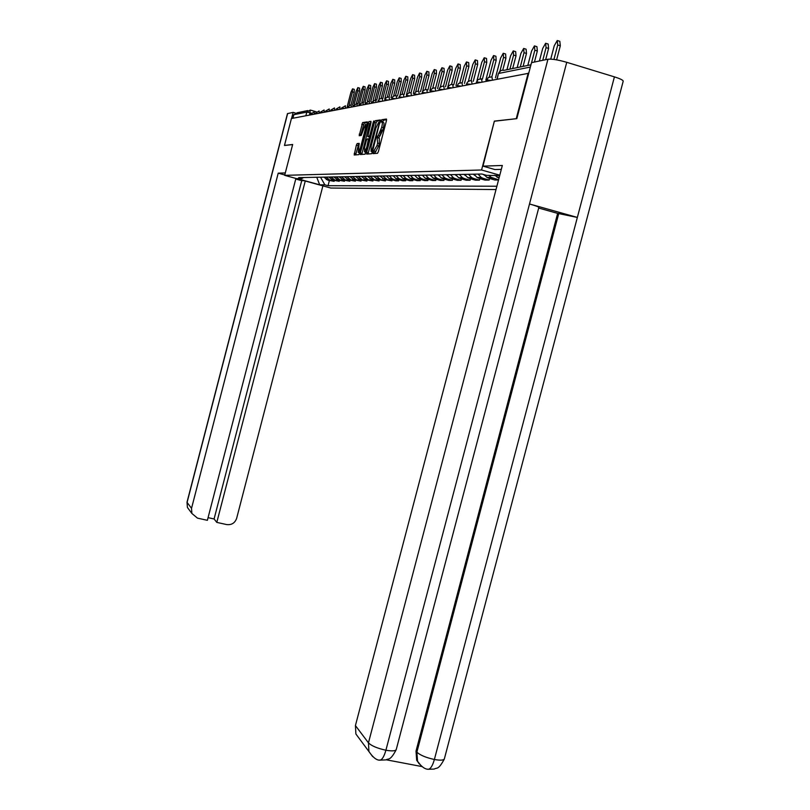 <?xml version="1.0" encoding="UTF-8"?>
<svg xmlns="http://www.w3.org/2000/svg" width="810" height="810" viewBox="0 0 810 810"><rect width="100%" height="100%" fill="white"/><g stroke="black" fill="none" stroke-linecap="round" stroke-linejoin="round"><path stroke-width="1.21" d="M372.975 152.452L372.964 153.617L377.521 153.292L378.402 151.541L386.431 120.68L386.441 119.029L381.763 119.728L381.166 120.953L381.166 122.097L381.753 122.016C382.512 122.219 382.512 123.97 381.733 127.261L378.331 135.412L377.065 136.708L377.612 143.097L376.954 145.648L372.975 152.452M378.098 137.001L377.875 137.862L379.323 138.277L379.283 143.573L378.624 146.124L374.524 153.505M386.603 119.738L383.434 120.204L382.705 122.28M381.52 129.944L379.971 135.898L378.604 138.075M358.739 144.018L357.149 143.573L356.349 145.223L354.203 154.983L358.83 154.649L359.65 152.979L367.325 123.454L367.345 121.875L362.607 122.583L359.205 135.705L361.219 135.472L365.472 124.355L365.452 128.577L360.409 147.987L358.263 152.442L359.144 143.37L357.169 143.562L358.759 144.018L355.651 154.882M516.598 118.665L494.373 121.105L481.575 169.999L284.675 175.345L292.663 144.484L284.472 145.435L291.428 118.523L528.728 73.275M516.274 118.564L528.201 73.123M366.657 152.442L366.636 154.082L371.577 153.718L372.418 152.007L380.346 119.941L375.303 120.69L374.463 122.421L366.657 152.442L368.297 152.908L368.115 153.971M365.097 154.194L360.328 154.538L360.349 152.928L368.854 121.652L370.94 121.338L370.929 122.938L367.77 136.617L369.147 136.465L369.988 134.754L373.278 122.107L373.856 120.903L373.856 122.026L365.118 154.183M284.675 175.345L330.794 188.041L496.014 189.55M292.916 118.24L293.838 114.706L297.179 112.752L307.77 110.575M494.738 175.244L499 178.16M498.575 179.79L491.164 177.349L488.875 175.345M484.076 174.646L486.921 177.4L489.118 178.362L494.91 180.002L498.525 179.982M489.564 178.494L489.149 180.053L483.418 178.433L481.241 177.481L478.032 174.109M473.961 174.19L477.151 177.532L479.307 178.473L485.008 180.093L489.149 180.053M479.854 178.625L479.459 180.134L473.82 178.534L471.683 177.603L468.524 174.292M464.596 174.373L467.734 177.653L469.861 178.585L475.46 180.164L479.459 180.134M470.488 178.757L470.104 180.215L464.555 178.645L462.449 177.724L459.341 174.474M455.554 174.545L458.642 177.775L460.728 178.686L466.246 180.245L470.104 180.215M461.447 178.888L461.072 180.286L455.615 178.747L453.539 177.846L450.481 174.646M446.826 174.717L449.864 177.886L451.919 178.787L457.346 180.316L461.072 180.286M452.709 179.01L452.355 180.357L446.978 178.848L444.933 177.957L441.926 174.818M438.392 174.889L441.379 177.998L443.404 178.888L448.75 180.387L452.355 180.357M444.265 179.121L443.921 180.427L438.625 178.939L436.62 178.068L433.654 174.98M430.231 175.041L433.188 178.109L435.173 178.98L440.438 180.458L443.921 180.427M436.094 179.233L435.77 180.498L430.545 179.03L428.571 178.17L425.655 175.132M422.344 175.203L425.25 178.22L427.214 179.071L432.398 180.519L435.77 180.498M428.196 179.344L427.872 180.559L422.739 179.121L420.795 178.271L417.909 175.284M414.71 175.345L417.575 178.321L419.509 179.152L424.612 180.59L427.872 180.559M420.542 179.445L420.238 180.62L415.176 179.202L413.252 178.372L410.417 175.436M407.319 175.497L410.133 178.413L412.047 179.243L417.069 180.65L420.238 180.62M413.13 179.547L412.837 180.681L407.845 179.283L405.952 178.473L403.157 175.578M400.15 175.638L402.934 178.514L404.808 179.324L409.769 180.711L412.837 180.681M405.942 179.638L405.658 180.741L400.737 179.364L398.874 178.565L396.12 175.709M393.204 175.77L395.948 178.605L397.801 179.405L402.692 180.772L405.658 180.741M398.986 179.729L398.702 180.802L393.852 179.445L392.02 178.656L389.296 175.851M386.471 175.902L389.175 178.696L391.007 179.476L395.827 180.822L398.702 180.802M392.222 179.82L391.959 180.853L387.17 179.526L382.684 175.972M379.941 176.033L384.406 179.557L391.959 180.853M385.671 179.901L385.408 180.913L380.69 179.597L376.255 176.104M373.602 176.155L378.007 179.628L385.408 180.913M379.303 179.992L379.05 180.964L374.392 179.668L370.018 176.226M367.436 176.276L371.79 179.698L379.05 180.964M373.116 180.063L372.873 181.015L368.277 179.739L363.963 176.347M361.452 176.398L365.745 179.769L372.873 181.015M367.102 180.144L366.869 181.065L362.333 179.81L358.081 176.458M355.641 176.509L359.873 179.83L366.869 181.065M361.26 180.215L361.027 181.106L356.562 179.871L352.36 176.57M349.981 176.62L354.162 179.901L361.027 181.106M355.58 180.286L355.357 181.156L350.943 179.931L346.791 176.681M344.483 176.732L348.614 179.962L355.357 181.156M350.052 180.357L349.829 181.207L345.475 179.992L341.375 176.793M339.137 176.833L343.207 180.023L349.829 181.207M344.665 180.427L344.452 181.248L340.159 180.053L336.109 176.894M333.923 176.934L337.952 180.083L344.452 181.248M339.43 180.488L339.228 181.288L334.975 180.114L330.976 176.995M328.85 177.036L332.829 180.144L339.228 181.288M334.327 180.559L334.125 181.329L329.933 180.174L325.984 177.086M323.909 177.127L327.837 180.195L334.125 181.329M320.547 177.198L324.84 184.822L319.697 184.822L297.067 178.595L301.927 178.514L298.708 177.623L481.909 174.028L486.668 175.385L499.679 175.578M324.84 184.822L328.04 185.703L496.884 186.229M481.575 169.999L499.78 175.173M494.373 121.105L482.983 166.141L502.332 165.473L355.428 725.578L368.459 742.841L547.955 59.221L531.512 62.654L516.831 118.635L494.758 121.186M329.356 180.62L328.04 185.703M301.927 178.514L303.588 177.532M316.75 177.269L319.697 184.822M378.331 135.412L380.001 135.888L382.745 130.299L381.075 129.813M382.006 122.087L383.424 122.492C384.183 122.695 384.183 124.446 383.403 127.737L382.745 130.299M380.508 120.639L376.954 121.156L376.103 122.887L368.297 152.908M381.996 122.047L382.148 121.237M373.693 153.566L373.997 152.746M371.709 151.399L379.242 123.515L379.252 122.371L378.584 122.472L375.87 128.031L371.152 146.175L371.091 151.44L372.519 151.622L371.719 151.389M377.561 136.849L377.308 137.842M371.091 122.026L369.654 123.819L361.786 154.427M369.33 137.062L369.957 137.022M364.53 147.541L364.52 151.865L366.717 147.349L368.54 138.783L367.143 138.945L366.322 140.636L364.53 147.541M359.296 143.967L358.759 144.018M367.497 122.553L364.196 123.039L360.652 135.533M553.939 59.434L557.726 44.985L557.25 40.52L554.242 45.785L550.739 59.12M557.796 40.682L559.831 41.31L560.317 45.785L556.612 59.859M542.74 60.315L546.062 47.658L545.626 43.264L542.71 48.418L539.409 61.003M546.142 43.416L548.157 44.044L548.603 48.438L545.646 59.707M531.573 62.633L534.833 50.22L534.438 45.907L531.603 50.959L527.806 65.448M534.924 46.048L536.929 46.666L537.334 50.989L534.428 62.046M501.309 169.371L494.92 169.543L482.983 166.141M547.955 59.221C551.894 58.826 558.151 59.849 566.747 62.309L529.507 203.978C535.937 205.831 539.045 207.006 538.832 207.502L396.323 749.24C395.938 751.012 392.465 751.346 385.904 750.232C384.142 756.418 382.188 759.719 380.011 760.134L379.404 760.013M419.276 763.951L416.684 760.215L416.016 751.093L557.644 213.374L577.348 217.434L614.415 76.869L566.747 62.309M614.415 76.869C620.652 78.843 623.568 80.362 623.143 81.415L444.447 758.545C444.133 760.286 440.772 760.6 434.383 759.496C432.631 765.642 430.616 768.913 428.328 769.287L427.68 769.156M416.016 751.093L416.877 752.136C420.056 755.153 425.888 757.613 434.383 759.496L577.348 217.434L529.507 203.978L385.904 750.232C377.268 748.329 371.446 745.868 368.459 742.841L368.935 751.538L372.651 756.591M386.34 759.81L422.01 766.574M359.62 739.003L355.894 734.002L355.428 725.578M557.644 213.374L538.69 208.048M558.779 213.425L416.877 752.136L417.545 761.268L421.382 766.078M285.302 172.925L278.215 173.168L284.776 174.97M208.069 517.651L214.083 518.977L301.725 180.67L295.751 179.03M301.725 180.67L303.942 180.65M278.215 173.168L191.535 508.326L191.859 513.439L197.458 518.127L207.38 520.314L295.903 178.443M287.469 113.633L293.149 112.367L295.204 112.954M214.083 518.977L216.807 522.389L226.658 524.566C231.589 525.133 234.92 523.058 236.652 518.329L322.896 185.865M216.807 522.389L305.259 181.015M284.593 145.466L292.643 144.565M293.149 112.367L291.57 118.493M483.175 174.383L484.542 175.284M520.273 66.987L524.019 52.691L523.655 48.448L520.911 53.409L517.175 67.625M524.121 48.59L526.105 49.197L526.48 53.44L523.078 66.42M473.222 174.201L474.751 175.375M509.915 69.113L513.591 55.08L513.267 50.898L510.594 55.758L506.938 69.731M513.702 51.03L515.676 51.637L516.01 55.809L512.669 68.546M463.958 174.383L465.304 175.446M499.912 71.229L503.536 57.378L503.243 53.268L500.641 58.036L495.457 77.841M503.658 53.389L505.612 53.986L505.916 58.097L502.747 70.197M455.028 174.555L456.182 175.517M489.291 76.96L493.837 59.596L493.574 55.556L491.042 60.234L485.838 80.109M493.968 55.667L495.902 56.255L496.176 60.294L491.862 76.788M446.401 174.727L447.363 175.567M480.016 78.742L484.471 61.732L484.228 57.753L481.768 62.35L476.999 80.585M484.603 57.864L486.526 58.452L486.769 62.431L482.416 79.086M438.058 174.889L438.838 175.598M470.995 80.706L475.409 63.808L475.197 59.889L472.797 64.405L468.382 81.314M475.551 59.991L477.465 60.568L477.677 64.486L473.283 81.304M429.988 175.051L430.586 175.618M462.237 82.731L466.661 65.802L466.469 61.945L464.13 66.379L459.857 82.752M466.803 62.046L468.696 62.613L468.889 66.471L464.464 83.43M453.732 84.817L458.187 67.736L458.025 63.939L455.746 68.303L451.534 84.422M458.349 64.041L460.212 64.597L460.384 68.394L455.929 85.465M445.51 86.791L449.995 69.609L449.844 65.873L447.626 70.156L443.434 86.224M450.158 65.964L452.01 66.521L452.162 70.257L447.677 87.429M437.552 88.685L442.058 71.432L441.926 67.746L439.759 71.948L435.547 88.098M442.219 67.827L444.062 68.374L444.184 72.06L440.245 87.176M429.847 90.517L434.362 73.183L434.261 69.549L432.135 73.69L427.903 89.94M434.535 69.64L436.357 70.176L436.468 73.811L432.712 88.209M422.536 91.662L426.91 74.895L426.819 71.31L424.754 75.381L420.491 91.722M427.083 71.391L428.885 71.928L428.976 75.502L425.311 89.596M415.682 91.874L419.671 76.545L419.6 73.011L417.585 77.021L413.313 93.433M419.863 73.092L421.645 73.619L421.716 77.153L418.071 91.135M408.807 92.927L412.654 78.145L412.604 74.662L410.63 78.611L406.337 95.084M412.847 74.733L414.619 75.259L414.679 78.742L411.024 92.775M402.074 94.203L405.85 79.704L405.81 76.272L403.876 80.149L399.907 95.418M406.043 76.343L407.794 76.859L407.835 80.291L404.149 94.436M395.493 95.6L399.229 81.213L399.208 77.831L397.315 81.648L393.559 96.096M399.431 77.892L401.163 78.408L401.193 81.79L397.477 96.056M389.063 97.078L392.809 82.681L392.799 79.34L390.947 83.106L387.291 97.159M393.012 79.4L394.723 79.906L394.743 83.258L391.007 97.625M382.796 98.577L386.562 84.108L386.562 80.818L384.75 84.523L381.156 98.374M386.765 80.868L388.466 81.375L388.466 84.675L384.709 99.134M376.711 100.045L380.487 85.495L380.498 82.245L378.726 85.9L375.151 99.67M380.7 82.306L382.381 82.792L382.371 86.052L378.847 99.61M370.777 101.463L374.574 86.852L374.605 83.632L372.863 87.237L369.279 101.037M374.787 83.693L376.458 84.179L376.437 87.399L373.126 100.167M365.016 102.829L368.833 88.168L368.864 84.989L367.163 88.543L363.558 102.414M369.046 85.04L370.697 85.526L370.666 88.705L367.446 101.098M359.569 103.548L363.234 89.444L363.275 86.305L361.614 89.819L357.99 103.751M363.457 86.356L365.087 86.842L365.047 89.971L361.878 102.192M354.334 103.963L357.787 90.69L357.838 87.591L356.208 91.054L352.573 105.047M358.01 87.642L359.63 88.118L359.579 91.216L356.42 103.376M349.14 104.763L352.471 91.905L352.542 88.847L350.933 92.259L347.287 106.302M352.704 88.887L354.304 89.363L354.243 92.421L351.074 104.632M311.151 113.046L306.808 112.094L293.838 114.706M309.542 115.05L310.26 110.069L306.808 112.094L305.856 115.759M310.362 110.099L316.234 111.77M530.358 67.058L498.646 73.447C499.567 70.905 501.309 69.883 503.84 70.359L530.955 64.8M332.829 180.144L334.975 180.114M337.952 180.083L340.159 180.053M343.207 180.023L345.475 179.992M348.614 179.962L350.943 179.931M354.162 179.901L356.562 179.871M359.873 179.83L362.333 179.81M365.745 179.769L368.277 179.739M371.79 179.698L374.392 179.668M378.007 179.628L380.69 179.597M384.406 179.557L387.17 179.526M391.007 179.476L393.852 179.445M397.801 179.405L400.737 179.364M404.808 179.324L407.845 179.283M412.047 179.243L415.176 179.202M419.509 179.152L422.739 179.121M427.214 179.071L430.545 179.03M435.173 178.98L438.625 178.939M443.404 178.888L446.978 178.848M451.919 178.787L455.615 178.747M460.728 178.686L464.555 178.645M469.861 178.585L473.82 178.534M479.307 178.473L483.418 178.433M489.118 178.362L493.371 178.311M327.837 180.195L329.933 180.174M490.597 80.332L486.638 79.977M491.953 76.798L492.379 79.987M480.249 82.316L476.391 81.962M470.296 84.22L466.53 83.865M460.698 86.062L457.022 85.698M451.443 87.834L447.859 87.47M442.523 89.545L439.03 89.181M433.917 91.196L430.495 90.831M425.594 92.796L422.253 92.431M417.555 94.335L414.305 93.94L414.021 95.013M409.789 95.823L406.59 95.459M402.266 97.271L399.148 96.876L398.874 97.919M394.986 98.658L391.929 98.304M387.939 100.015L384.942 99.63L384.679 100.642M381.105 101.321L378.169 100.936L377.916 101.939M374.483 102.597L371.608 102.212L371.355 103.194M368.054 103.822L365.229 103.467M361.827 105.027L359.053 104.662M355.772 106.181L353.059 105.806L352.816 106.748M349.9 107.305L347.227 106.95M344.189 108.408L341.567 108.034L341.334 108.955M338.631 109.472L336.069 109.097L335.826 110.008M333.234 110.504L330.713 110.14L330.48 111.031M327.989 111.507L325.509 111.152L325.276 112.033M322.876 112.489L320.436 112.134L320.213 113.005M317.905 113.441L315.505 113.086L315.282 113.947M313.055 114.372L310.696 114.018L310.473 114.868M481.606 78.843L482.001 81.972M466.226 84.999L467.39 82.164L469.759 80.767L471.612 80.818L472.007 83.896M462.044 82.711L462.388 85.739M447.576 88.573L448.7 85.84L450.978 84.493L452.79 84.544L453.104 87.52M438.747 90.274L439.84 87.581L442.088 86.265L443.87 86.305L444.153 89.232M430.211 91.905L431.295 89.262L433.502 87.966L435.253 88.007L435.517 90.892M421.98 93.484L423.043 90.882L425.209 89.606L426.931 89.657L427.174 92.492M414.305 93.94L415.672 91.884L418.031 91.135L418.881 91.246L419.104 94.041M406.326 96.491L407.349 93.97L409.445 92.745L411.105 92.785L411.308 95.529M399.148 96.876L400.474 94.881L402.752 94.162L403.582 94.274L403.765 96.977M391.665 99.296L392.658 96.866L394.693 95.671L396.292 95.712L396.465 98.385M384.942 99.63L386.228 97.696L388.446 96.997L389.235 97.109L389.387 99.731M378.169 100.936L379.444 99.043L381.611 98.354L382.401 98.466L382.533 101.047M371.608 102.212L375.769 99.772L375.891 102.323M364.986 104.419L365.239 103.447L369.319 101.047L369.451 103.558M358.81 105.604L359.063 104.642L363.082 102.283L363.194 104.763M353.059 105.806L357.038 103.477L357.119 105.928M346.994 107.862L347.237 106.94L351.145 104.642L351.226 107.052M341.567 108.034L345.435 105.776L345.495 108.155M336.069 109.097L339.886 106.869L339.927 109.218M330.713 110.14L334.479 107.943L334.51 110.261M325.509 111.152L329.214 108.975L329.245 111.274M320.436 112.134L324.101 109.988L324.121 112.256M315.505 113.086L319.12 110.98L319.13 113.208M310.696 114.018L314.26 111.932L314.27 114.139M497.168 79.066L498.413 73.619M375.83 151.673L374.169 151.207M378.624 146.124L376.954 145.648M379.283 143.573L377.612 143.097M379.941 135.898L378.27 135.422M383.403 127.737L381.733 127.261M376.103 122.887L374.463 122.421M372.853 150.346L372.306 150.194M379.789 123.667L379.242 123.515M380.062 122.604L379.313 122.391M372.458 151.824L371.091 151.44M361.969 153.384L360.349 152.928M369.654 123.819L368.034 123.353M369.39 137.082L367.77 136.617M370.038 136.718L369.147 136.465M370.514 134.905L369.988 134.754M373.795 122.259L373.278 122.107M367.234 147.491L366.717 147.349M369.046 140.555L368.52 140.403M369.431 139.047L368.611 138.804M360.916 148.129L360.409 147.987M365.958 128.719L365.452 128.577M360.825 134.592L359.235 134.136M363.396 124.72L361.797 124.264M355.823 153.839L354.233 153.394M357.949 145.668L356.349 145.223M560.317 45.785L557.726 44.985M548.603 48.438L546.062 47.658M537.334 50.989L534.833 50.22M287.641 113.522L187.09 502.443L191.535 508.326M187.019 502.18L187.414 507.465L189.682 510.513M526.48 53.44L524.019 52.691M516.01 55.809L513.591 55.08M505.916 58.097L503.536 57.378M496.176 60.294L493.837 59.596M486.769 62.431L484.471 61.732M477.677 64.486L475.409 63.808M468.889 66.471L466.661 65.802M460.384 68.394L458.187 67.736M452.162 70.257L449.995 69.609M444.184 72.06L442.058 71.432M436.468 73.811L434.362 73.183M428.976 75.502L426.91 74.895M421.716 77.153L419.671 76.545M414.679 78.742L412.654 78.145M407.835 80.291L405.85 79.704M401.193 81.79L399.229 81.213M394.743 83.258L392.809 82.681M388.466 84.675L386.562 84.108M382.371 86.052L380.487 85.495M376.437 87.399L374.574 86.852M370.666 88.705L368.833 88.168M365.047 89.971L363.234 89.444M359.579 91.216L357.787 90.69M354.243 92.421L352.471 91.905M486.324 81.152L488.238 77.537L491.913 76.808M476.088 83.106L477.961 79.572L481.565 78.853M456.729 86.822L458.541 83.41L462.014 82.721M326.258 179.526L328.344 179.496M331.229 179.456L333.366 179.425M336.332 179.385L338.529 179.364M341.567 179.324L343.825 179.293M346.953 179.253L349.272 179.223M352.482 179.172L354.871 179.142M358.172 179.101L360.622 179.071M364.014 179.02L366.545 178.99M370.038 178.939L372.63 178.909M376.225 178.858L378.908 178.828M382.603 178.777L385.368 178.737M389.175 178.696L392.02 178.656M395.948 178.605L398.874 178.565M402.934 178.514L405.952 178.473M410.133 178.413L413.252 178.372M417.575 178.321L420.795 178.271M425.25 178.22L428.571 178.17M433.188 178.109L436.62 178.068M441.379 177.998L444.933 177.957M449.864 177.886L453.539 177.846M458.642 177.775L462.449 177.724M467.734 177.653L471.683 177.603M477.151 177.532L481.241 177.481M486.921 177.4L491.164 177.349M497.056 177.269L499.243 177.238M496.975 79.107L498.423 73.548L500.732 70.703M375.901 151.662L374.24 151.186M370.038 136.708L369.158 136.455M365.988 152.28L364.52 151.865M359.691 152.837L358.263 152.442M366.981 124.791L365.725 124.436M444.305 759.081C438.028 770.766 436.722 767.283 434.281 769.065L428.328 769.287C424.906 769.297 421.311 766.624 417.545 761.268L416.684 760.215M396.191 749.736C390.005 761.44 388.466 758.14 386.046 759.881L380.011 760.134C376.731 760.438 373.046 757.573 368.935 751.538L355.894 734.002M191.859 513.439L187.414 507.465L187.009 502.23L287.479 113.602"/></g></svg>
